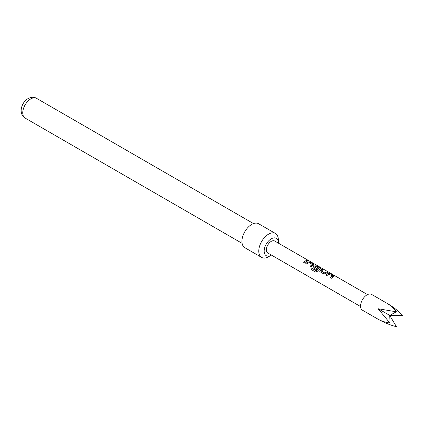 <?xml version="1.0" encoding="UTF-8"?>
<svg xmlns="http://www.w3.org/2000/svg" width="424" height="424" viewBox="0 0 424 424"><rect width="100%" height="100%" fill="white"/><g stroke="black" fill="none" stroke-linecap="round" stroke-linejoin="round"><path stroke-width="0.64" d="M309.08 261.046L308.937 260.961C307.798 260.368 307.453 260.304 307.904 260.765M307.946 260.643L309.006 260.839C307.856 260.241 307.501 260.177 307.946 260.643L307.665 260.347M309.319 261.062L308.937 260.961M387.218 303.425L371.588 294.399A9.121 5.268 120 0 0 362.467 299.667A9.121 5.268 120 0 0 362.467 310.204L378.097 319.224M396.392 311.757L389.725 315.403L402.8 315.557A9.121 5.268 120 0 0 402.8 315.456C398.173 310.819 392.99 306.812 387.245 303.436L387.197 303.409C390.478 305.365 393.546 308.147 396.392 311.757A9.121 5.268 120 0 0 396.308 311.804L378.07 308.73L389.9 323.003C385.352 322.341 381.409 321.079 378.07 319.208L378.118 319.24C383.916 322.526 389.979 325.012 396.308 326.703L396.392 326.655A9.121 5.268 120 0 1 396.308 326.703M278.335 243.111A10.022 5.788 120 0 0 278.335 242.91L278.335 239.809A13.822 7.982 120 0 0 275.473 233.481L258.613 223.745A13.822 7.982 120 0 0 251.702 224.434A13.822 7.982 120 0 0 242.671 236.613A13.822 7.982 120 0 0 244.791 247.685L261.65 257.421A13.822 7.982 120 0 0 268.562 256.737L271.249 255.184A10.022 5.788 120 0 0 271.424 255.084M275.473 233.481A13.822 7.982 120 0 0 268.562 234.165A13.822 7.982 120 0 0 259.53 246.344A13.822 7.982 120 0 0 261.65 257.421M278.335 242.91A10.022 5.788 120 0 0 271.249 238.823A10.022 5.788 120 0 0 264.163 251.093A10.022 5.788 120 0 0 271.249 255.184L268.562 256.737M330.391 277.741A6.773 3.911 120 0 1 332.527 276.241L329.088 274.127A6.911 3.991 120 0 0 326.862 275.706L325.833 275.112A6.911 3.991 120 0 1 328.197 273.48L330.079 273.761L333.672 275.833L333.704 276.66L334.08 276.342M333.704 276.66A6.911 3.991 120 0 0 331.345 278.292L330.317 277.699A6.911 3.991 120 0 1 332.538 276.125M320.125 271.816L323.713 273.888L325.6 273.634A6.911 3.991 120 0 1 327.959 272.537L326.936 271.943A6.911 3.991 120 0 0 324.71 272.945L321.254 270.947A6.911 3.991 120 0 1 323.48 269.95L322.452 269.357A6.911 3.991 120 0 0 320.094 270.454L319.749 271.381L320.125 271.816M320.364 268.954L320.332 268.132L316.739 266.06L314.852 265.774A6.911 3.991 120 0 0 313.421 266.606L313.082 267.533L313.453 267.963L316.394 269.659A6.911 3.991 120 0 1 317.391 268.805L314.47 267.035A6.911 3.991 120 0 1 315.631 266.362L319.087 268.355A6.911 3.991 120 0 0 316.209 270.644L312.016 268.334A6.911 3.991 120 0 0 311.179 269.5L315.488 271.985L317.226 271.45A6.911 3.991 120 0 1 320.364 268.954L320.735 268.641M310.384 266.192A6.773 3.911 120 0 1 312.52 264.687L309.075 262.573A6.911 3.991 120 0 0 306.849 264.152L305.826 263.558A6.911 3.991 120 0 1 308.184 261.926L310.071 262.207L313.659 264.284L313.691 265.106L314.067 264.788M313.691 265.106A6.911 3.991 120 0 0 311.333 266.738L310.304 266.145A6.911 3.991 120 0 1 312.53 264.571M307.946 260.983A6.911 3.991 120 0 0 304.66 262.885L303.637 262.297A6.911 3.991 120 0 1 306.923 260.389L307.946 260.983M367.507 294.595L274.704 241.018A6.911 3.991 120 0 0 267.793 245.008A6.911 3.991 120 0 0 267.793 252.99L360.596 306.568M390.006 322.892L389.725 315.403L396.35 326.554M389.725 315.403L378.097 308.688M307.76 261.02L306.923 260.389M306.891 260.516A6.773 3.911 120 0 0 303.711 262.339M313.675 265.223L313.659 264.284M313.627 264.406L310.071 262.207M310.034 262.334L308.184 261.926M308.169 262.043A6.773 3.911 120 0 0 305.9 263.601M320.348 269.076L320.332 268.132M320.3 268.26L316.739 266.06M316.707 266.187L314.852 265.774M314.841 265.896A6.773 3.911 120 0 0 313.437 266.707L313.421 266.606M313.437 266.707L313.098 267.586M317.316 268.858L314.47 267.12M316.209 270.644L316.256 270.719A6.773 3.911 120 0 1 319.076 268.477L319.087 268.355M316.129 270.751L312.016 268.334M312.064 268.408A6.773 3.911 120 0 0 311.248 269.537M327.773 272.574L326.936 271.943M326.899 272.07A6.773 3.911 120 0 0 324.72 273.051L324.71 272.945M324.588 273.056L321.254 271.037M323.289 269.987L322.452 269.357M322.42 269.484A6.773 3.911 120 0 0 320.109 270.56L320.094 270.454M320.109 270.56L319.77 271.434M333.688 276.777L333.672 275.833M333.64 275.96L330.079 273.761M330.047 273.888L328.197 273.48M328.181 273.597A6.773 3.911 120 0 0 325.913 275.155M30.814 98.877A11.406 6.583 120 0 0 23.362 108.926A11.406 6.583 120 0 0 25.111 118.063C17.967 113.722 21.396 102.364 28.048 98.607C31.371 96.963 34.19 96.868 36.517 98.315A11.406 6.583 120 0 0 30.814 98.877M25.111 118.063L242.093 243.339M36.517 98.315L253.499 223.586"/></g></svg>
